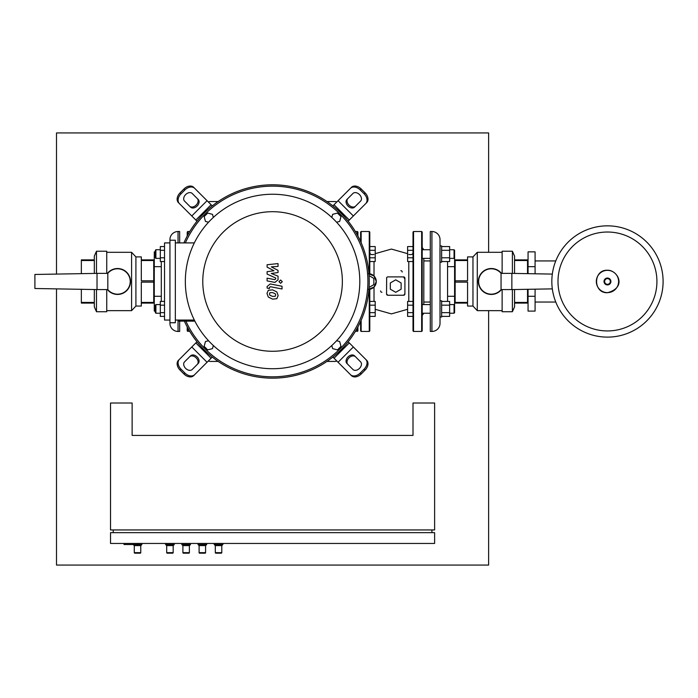 <?xml version="1.0" encoding="UTF-8"?>
<svg xmlns="http://www.w3.org/2000/svg" width="698" height="698" viewBox="0 0 698 698"><rect width="100%" height="100%" fill="white"/><g stroke="black" fill="none" stroke-linecap="round" stroke-linejoin="round"><path stroke-width="1.05" d="M160.322 304.581L155.898 304.581L155.898 313.228L160.322 313.228M155.898 313.228L155.357 312.687L155.357 305.122L155.898 304.581M164.536 305.166L160.322 305.166L160.322 301.423L164.536 301.423M164.536 316.395L160.322 316.395L160.322 305.166M164.536 312.652L160.322 312.652M160.322 249.736L155.898 249.736L155.898 258.373L160.322 258.373M155.898 258.373L155.357 257.832L155.357 250.277L155.898 249.736M164.536 250.312L160.322 250.312L160.322 246.569L164.536 246.569M164.536 261.541L160.322 261.541L160.322 250.312M164.536 257.798L160.322 257.798M179.665 321.132L179.665 331.445L178.042 331.445A8.106 8.106 0 0 1 169.937 323.34L169.937 322.746L175.338 322.746L175.338 240.217L169.937 240.217L169.937 322.746M169.937 240.217L169.937 239.615A8.106 8.106 0 0 1 178.042 231.518L178.042 242.913M178.042 231.518L179.665 231.518L179.665 242.913M153.734 302.033L154.275 302.033M153.734 260.93L154.275 260.93M155.357 311.107L154.275 311.107L154.275 251.856L155.357 251.856M161.299 301.423L161.299 296.292L154.275 296.292M161.299 296.292L161.299 266.671L154.275 266.671M161.299 266.671L161.299 261.541M107.422 273.38A12.965 12.965 0 0 1 130.509 281.477A12.965 12.965 0 0 1 107.422 289.583M34.9 288.501L34.9 274.462L97.022 273.38L97.022 289.583L34.9 288.501M97.022 273.38L107.824 273.38L107.824 289.583L97.022 289.583M153.734 280.823L141.31 280.823L141.31 260.537L153.734 260.537L153.734 302.426L141.31 302.426L141.31 282.14L153.734 282.14M135.909 256.908L131.59 252.31L131.59 310.645L135.909 306.056L135.909 256.908L141.31 256.908L141.31 259.874L153.734 259.874L153.734 260.537M96.481 273.389L96.481 251.228L106.742 251.228L106.742 273.38M94.317 289.539L94.317 306.867L96.481 311.727L96.481 289.574M94.317 303.089L81.352 303.089L81.352 289.312M81.352 273.651L81.352 259.874L94.317 259.874M81.352 302.426L94.317 302.426M94.317 260.537L81.352 260.537M135.909 306.056L141.31 306.056L141.31 303.089L153.734 303.089L153.734 302.426M96.481 251.228L94.317 256.096L94.317 273.424M106.742 289.583L106.742 311.727L96.481 311.727M133.205 544.536L134.286 545.618L134.286 552.642A0.541 0.541 0 0 0 134.827 553.182L140.228 553.182A0.541 0.541 0 0 0 140.769 552.642L134.286 552.642M141.851 543.454L141.851 544.536L140.769 545.618L140.769 552.642M141.851 544.536L124.026 544.536L124.026 543.454M140.769 545.618L134.286 545.618M165.618 543.454L165.618 544.536L166.7 545.618L166.7 552.642A0.541 0.541 0 0 0 167.241 553.182L172.642 553.182A0.541 0.541 0 0 0 173.183 552.642L166.7 552.642M174.256 543.454L174.256 544.536L173.183 545.618L173.183 552.642M174.256 544.536L165.618 544.536M173.183 545.618L166.7 545.618M214.234 543.454L214.234 544.536L215.316 545.618L215.316 552.642A0.541 0.541 0 0 0 215.848 553.182L221.257 553.182A0.541 0.541 0 0 0 221.79 552.642L215.316 552.642M222.871 543.454L222.871 544.536L221.79 545.618L221.79 552.642M222.871 544.536L214.234 544.536M221.79 545.618L215.316 545.618M198.023 543.454L198.023 544.536L199.105 545.618L199.105 552.642A0.541 0.541 0 0 0 199.645 553.182L205.046 553.182A0.541 0.541 0 0 0 205.587 552.642L199.105 552.642M206.669 543.454L206.669 544.536L205.587 545.618L205.587 552.642M206.669 544.536L198.023 544.536M205.587 545.618L199.105 545.618M181.82 543.454L181.82 544.536L182.902 545.618L182.902 552.642A0.541 0.541 0 0 0 183.443 553.182L188.844 553.182A0.541 0.541 0 0 0 189.385 552.642L182.902 552.642M190.467 543.454L190.467 544.536L189.385 545.618L189.385 552.642M190.467 544.536L181.82 544.536M189.385 545.618L182.902 545.618M434.618 403.016L434.618 529.948L110.52 529.948L110.52 403.016L132.131 403.016L132.131 435.421L413.007 435.421L413.007 403.016L434.618 403.016M137.532 543.454L137.532 544.536M113.224 532.653L113.224 529.948M431.914 532.653L431.914 529.948M434.618 532.653L110.52 532.653L110.52 543.454L434.618 543.454L434.618 532.653M369.792 257.798L375.201 257.798L375.201 261.541L369.792 261.541M369.792 246.569L375.201 246.569L375.201 257.798M369.792 250.312L375.201 250.312M369.792 312.652L375.201 312.652L375.201 316.395L369.792 316.395M369.792 301.423L375.201 301.423L375.201 312.652M369.792 305.166L375.201 305.166M535.087 260.93L555.765 260.93M535.087 302.033L555.765 302.033M656.923 281.477A49.462 49.462 0 0 0 607.461 232.024A49.462 49.462 0 0 0 557.999 281.477A49.462 49.462 0 0 1 607.461 232.024A49.462 49.462 0 0 1 656.923 281.477A49.462 49.462 0 0 1 607.461 330.939A49.462 49.462 0 0 1 557.999 281.477A49.462 49.462 0 0 0 607.461 330.939A49.462 49.462 0 0 0 656.923 281.477M607.461 337.117A55.639 55.639 0 0 1 551.83 281.477A55.639 55.639 0 0 1 607.461 225.847A55.639 55.639 0 0 1 663.1 281.477A55.639 55.639 0 0 1 607.461 337.117A55.639 55.639 0 0 1 551.83 281.477A55.639 55.639 0 0 1 607.461 225.847M369.076 275.658L373.849 278.406L373.849 284.644L369.076 287.401M390.322 289.19L390.322 282.952L395.722 279.837L401.123 282.952L401.123 289.19L395.722 292.305L390.322 289.19M430.291 258.373L422.194 258.373M430.291 249.736L422.194 249.736M441.633 262.16L440.019 262.16L440.019 245.949L441.633 245.949L441.633 262.16M449.634 249.736L454.058 249.736L454.058 258.373L449.634 258.373M454.058 258.373L454.599 257.832L454.599 250.277L454.058 249.736M413.007 257.798L407.606 257.798L407.606 261.541L413.007 261.541M413.007 246.569L407.606 246.569L407.606 257.798M413.007 250.312L407.606 250.312M441.633 250.312L449.634 250.312L449.634 246.569L441.633 246.569M441.633 261.541L449.634 261.541L449.634 250.312M441.633 257.798L449.634 257.798M430.291 313.228L422.194 313.228M430.291 304.581L422.194 304.581M441.633 317.005L440.019 317.005L440.019 300.803L441.633 300.803L441.633 317.005M449.634 304.581L454.058 304.581L454.058 313.228L449.634 313.228M454.058 313.228L454.599 312.687L454.599 257.832M454.058 304.581L454.599 305.122M413.007 312.652L407.606 312.652L407.606 316.395L413.007 316.395M413.007 301.423L407.606 301.423L407.606 312.652M413.007 305.166L407.606 305.166M441.633 305.166L449.634 305.166L449.634 301.423L441.633 301.423M441.633 316.395L449.634 316.395L449.634 305.166M441.633 312.652L449.634 312.652M368.448 289.356L374.015 287.035L376.274 281.477L374.015 276.024L368.448 273.695M387.713 276.897L387.277 277.036M386.648 277.699L386.544 293.902A1.352 1.352 0 0 0 387.887 295.254L403.557 295.254A1.352 1.352 0 0 0 404.91 293.902L404.91 278.24A1.352 1.352 0 0 0 403.557 276.888L387.887 276.888A1.352 1.352 0 0 0 386.544 278.24M404.77 278.825L403.557 276.888M413.548 231.518L413.548 331.445L413.007 330.904L413.007 232.059L413.548 231.518L421.653 231.518L422.194 232.059L422.194 330.904L421.653 331.445L421.653 231.518M413.548 331.445L421.653 331.445M422.194 247.45L423.808 249.736M422.194 315.513L423.808 313.228M423.808 258.373L423.808 304.581M386.544 293.989L387.887 295.254M403.557 295.254L404.901 293.945M368.945 273.712A7.835 7.835 0 0 1 376.274 281.53A7.835 7.835 0 0 1 368.937 289.347M369.792 289.242L369.792 330.904L369.259 331.445L369.259 289.321M369.259 273.738L369.259 231.518L369.792 232.059L369.792 273.808M360.613 241.525L360.613 232.059L361.154 231.518L361.154 242.738M361.154 320.225L361.154 331.445L360.613 330.904L360.613 321.438M400.853 270.676A1.352 1.352 0 0 1 402.205 272.028M381.946 292.288A1.352 1.352 0 0 1 380.602 290.935M440.019 245.949L440.019 239.615A8.106 8.106 0 0 0 431.914 231.518L430.291 231.518L430.291 331.445L431.914 331.445A8.106 8.106 0 0 0 440.019 323.34L440.019 317.005M440.019 313.882L439.967 248.924M455.14 302.033L454.599 302.033M455.14 260.93L454.599 260.93M447.575 301.423L447.575 296.292L454.599 296.292M447.575 296.292L447.575 266.671L454.599 266.671M447.575 266.671L447.575 261.541M527.522 302.033L528.063 302.033M527.522 260.93L528.063 260.93M528.063 296.292L535.087 296.292L535.087 311.107L528.063 311.107L528.063 289.304M528.063 273.66L528.063 251.856L535.087 251.856L535.087 266.671L528.063 266.671M535.087 296.292L535.087 289.181M535.087 273.782L535.087 266.671M511.861 273.38L501.051 273.38L501.051 289.583L511.861 289.583L511.861 273.38L552.319 274.087M511.861 289.583L552.319 288.876M501.452 273.38A12.965 12.965 0 0 0 478.366 281.477A12.965 12.965 0 0 0 501.452 289.583A12.965 12.965 0 0 1 478.366 281.477A12.965 12.965 0 0 1 501.452 273.38M455.14 280.823L467.564 280.823L467.564 260.537L455.14 260.537L455.14 302.426L467.564 302.426L467.564 282.14L455.14 282.14M455.14 302.426L455.14 303.089L467.564 303.089L467.564 306.056L472.965 306.056L477.284 310.645L502.132 310.645M502.132 252.31L477.284 252.31L472.965 256.908L472.965 306.056M477.284 252.31L477.284 310.645M502.132 289.583L502.132 311.727L512.393 311.727L512.393 289.574M512.393 273.389L512.393 251.228L514.557 256.096L514.557 273.424M514.557 303.089L527.522 303.089L527.522 289.312M527.522 273.651L527.522 259.874L514.557 259.874M527.522 302.426L514.557 302.426M514.557 260.537L527.522 260.537M455.14 260.537L455.14 259.874L467.564 259.874L467.564 256.908L472.965 256.908M514.557 289.539L514.557 306.867L512.393 311.727M512.393 251.228L502.132 251.228L502.132 273.38M355.343 231.518L357.376 231.518L357.376 235.043M355.343 331.445L357.908 330.904L357.908 326.917M357.376 231.518L357.908 232.059L357.908 236.037M189.795 231.518L187.762 231.518L187.762 235.043M189.795 331.445L187.221 330.904L187.221 326.917M187.762 231.518L187.221 232.059L187.221 236.037M275.221 296.284L275.71 295.097L275.221 293.745L272.578 292.602L269.917 292.715L269.428 293.875L269.917 295.254L272.578 296.397L275.221 296.284M276.818 291.939L272.578 289.871L268.32 290.281L266.976 293.404L268.32 297.06L272.578 299.128L276.818 298.709L278.162 295.577L276.818 291.939M282.044 286.25L270.231 283.946L267.098 286.529L267.098 288.082L269.411 288.536L269.411 287.48L270.396 286.712L282.044 288.972L282.044 286.25M278.973 281.669L280.622 283.318L282.28 281.669L280.622 280.011L278.973 281.669M267.098 267.125L273.965 270.745L267.098 271.697L267.098 274.087L275.727 278.013L275.727 278.86L274.75 279.636L267.09 278.17L267.09 280.893L274.925 282.402L278.048 279.802L278.04 276.19L271.278 273.459L278.04 272.525L278.04 270.388L271.278 266.854L278.04 266.4L278.04 263.591L267.098 264.743L267.098 267.125M348.145 341.784L349.305 342.936L334.019 358.214L332.867 357.062A96.69 96.69 0 0 0 272.569 184.796A96.69 96.69 0 0 0 183.906 242.913A96.69 96.69 0 0 1 196.993 221.179L195.833 220.027L211.11 204.75L212.271 205.901A96.69 96.69 0 0 0 196.993 221.179M184.385 321.132A96.69 96.69 0 0 0 272.569 378.168A96.69 96.69 0 0 1 184.385 321.132A96.69 96.69 0 0 0 369.259 281.477A96.69 96.69 0 0 0 183.906 242.913M365.769 203.563L366.72 202.603A8.106 5.732 -135 0 0 365.045 192.823L364.086 193.782A8.106 5.732 45 0 1 365.769 203.563L353.354 215.97L338.076 200.692L334.019 204.75L349.305 220.027L353.354 215.97M349.305 220.027L348.145 221.179M332.867 205.901L334.019 204.75M338.076 200.692L350.492 188.286A8.106 5.732 45 0 1 360.264 189.961L361.224 189.01A8.106 5.732 -135 0 0 351.443 187.326L350.492 188.286M346.897 199.506L352.961 193.451A5.401 3.822 45 0 1 359.479 194.568A5.401 3.822 45 0 1 360.596 201.094L354.54 207.149A5.401 3.822 45 0 1 348.023 206.032A5.401 3.822 45 0 1 346.897 199.506M347.857 198.555A5.401 3.822 -135 0 0 348.974 205.072A5.401 3.822 -135 0 0 355.491 206.198M361.224 189.01L365.045 192.823M364.086 193.782L360.264 189.961M211.11 204.75L207.062 200.692L191.784 215.97L195.833 220.027M191.784 215.97L179.369 203.563A8.106 5.732 -45 0 1 181.052 193.782L180.093 192.823A8.106 5.732 135 0 0 178.418 202.603L179.369 203.563M190.598 207.149L184.542 201.094A5.401 3.822 -45 0 1 185.659 194.568A5.401 3.822 -45 0 1 192.177 193.451L198.232 199.506A5.401 3.822 -45 0 1 197.115 206.032A5.401 3.822 -45 0 1 190.598 207.149M189.647 206.198A5.401 3.822 135 0 0 196.164 205.072A5.401 3.822 135 0 0 197.281 198.555M180.093 192.823L183.914 189.01L184.865 189.961A8.106 5.732 -45 0 1 194.646 188.286L193.695 187.326A8.106 5.732 135 0 0 183.914 189.01M207.062 200.692L194.646 188.286M184.865 189.961L181.052 193.782M350.492 374.678L351.443 375.637A8.106 5.732 -45 0 0 361.224 373.954L360.264 373.002A8.106 5.732 135 0 1 350.492 374.678L338.076 362.262L353.354 346.985L349.305 342.936M334.019 358.214L338.076 362.262M353.354 346.985L365.769 359.4A8.106 5.732 135 0 1 364.086 369.181L365.045 370.132A8.106 5.732 -45 0 0 366.72 360.351L365.769 359.4M354.54 355.814L360.596 361.869A5.401 3.822 135 0 1 359.479 368.387A5.401 3.822 135 0 1 352.961 369.512L346.897 363.449A5.401 3.822 135 0 1 348.023 356.931A5.401 3.822 135 0 1 354.54 355.814M355.491 356.765A5.401 3.822 -45 0 0 348.974 357.882A5.401 3.822 -45 0 0 347.857 364.408M365.045 370.132L361.224 373.954M360.264 373.002L364.086 369.181M212.271 357.062L211.11 358.214L195.833 342.936L196.993 341.784M179.369 359.4L178.418 360.351A8.106 5.732 45 0 0 180.093 370.132L181.052 369.181A8.106 5.732 -135 0 1 179.369 359.4L191.784 346.985L207.062 362.262L211.11 358.214M195.833 342.936L191.784 346.985M207.062 362.262L194.646 374.678A8.106 5.732 -135 0 1 184.865 373.002L183.914 373.954A8.106 5.732 45 0 0 193.695 375.637L194.646 374.678M198.232 363.449L192.177 369.512A5.401 3.822 -135 0 1 185.659 368.387A5.401 3.822 -135 0 1 184.542 361.869L190.598 355.814A5.401 3.822 -135 0 1 197.115 356.931A5.401 3.822 -135 0 1 198.232 363.449M197.281 364.408A5.401 3.822 45 0 0 196.164 357.882A5.401 3.822 45 0 0 189.647 356.765M183.914 373.954L180.093 370.132M181.052 369.181L184.865 373.002M213.326 345.519L212.506 348.607L207.681 349.899L204.156 346.365L205.448 341.549L208.528 340.72M208.528 222.243L205.448 221.414L204.156 216.598L207.681 213.065L212.506 214.356L213.326 217.444M331.803 217.444L332.632 214.356L337.457 213.065L340.982 216.598L339.69 221.414L336.602 222.243M272.569 368.719A87.233 87.233 0 0 1 185.336 281.477A87.233 87.233 0 0 1 272.569 194.245A87.233 87.233 0 0 1 359.802 281.477A87.233 87.233 0 0 1 272.569 368.719M272.569 351.269A69.791 69.791 0 0 1 202.778 281.477A69.791 69.791 0 0 1 272.569 211.695A69.791 69.791 0 0 1 342.36 281.477A69.791 69.791 0 0 1 272.569 351.269M194.864 321.132L179.002 321.132L179.002 320.05M272.569 378.168A96.69 96.69 0 0 0 369.259 281.477A96.69 96.69 0 0 0 272.569 184.796M185.38 242.913A95.338 95.338 0 0 1 367.907 281.477A95.338 95.338 0 0 1 185.869 321.132M169.937 242.913L164.536 242.913L164.536 320.05L169.937 320.05M175.338 320.05L194.323 320.05M194.323 242.913L175.338 242.913M336.602 340.72L339.69 341.549L340.982 346.365L337.457 349.899L332.632 348.607L331.803 345.519M326.952 201.539L334.682 201.539A5.401 5.401 0 0 1 336.802 201.966M218.186 201.539L210.447 201.539A5.401 5.401 0 0 0 208.336 201.966M218.186 361.424L210.447 361.424A5.401 5.401 0 0 1 208.336 360.988M336.802 360.988A5.401 5.401 0 0 1 334.682 361.424L326.952 361.424M56.503 288.876L56.503 565.066L488.626 565.066L488.626 310.645M488.626 252.31L488.626 132.934L56.503 132.934L56.503 274.087M178.042 320.05L178.042 331.445M107.771 273.38A12.695 12.695 0 0 1 126.233 272.229A12.695 12.695 0 0 1 126.233 290.734A12.695 12.695 0 0 1 107.771 289.583M607.461 292.619A11.133 11.133 0 0 1 596.328 281.477A11.133 11.133 0 0 1 607.461 270.344A11.133 11.133 0 0 1 618.603 281.477A11.133 11.133 0 0 1 607.461 292.619M607.461 284.915A3.438 3.438 0 0 1 604.023 281.477A3.438 3.438 0 0 1 607.461 278.04A3.438 3.438 0 0 1 610.898 281.477A3.438 3.438 0 0 1 607.461 284.915M607.461 284.339A2.862 2.862 0 0 1 604.608 281.477A2.862 2.862 0 0 1 607.461 278.624A2.862 2.862 0 0 1 610.322 281.477A2.862 2.862 0 0 1 607.461 284.339M374.015 261.541L374.015 276.015M408.792 301.423L408.792 261.541M374.015 287.035L374.015 301.423M431.914 231.518L431.914 331.445M501.103 273.38A12.695 12.695 0 0 0 482.641 272.229A12.695 12.695 0 0 0 482.641 290.734A12.695 12.695 0 0 0 501.103 289.583M357.376 327.92L357.376 331.445M187.762 327.92L187.762 331.445M106.742 252.31L131.59 252.31M106.742 310.645L131.59 310.645M607.461 270.248C592.977 269.559 592.977 293.404 607.461 292.715C627.781 287.175 617.067 269.716 607.461 270.248M375.201 253.662L391.404 249.073L407.606 253.662M374.015 254.421C371.188 255.023 369.783 254.281 369.792 252.187M369.259 231.518L361.154 231.518M369.259 331.445L361.154 331.445M408.792 254.421C411.611 255.023 413.024 254.281 413.007 252.187M407.606 309.301L391.404 313.891L375.201 309.301M423.808 260.93L430.291 260.93M423.808 302.033L430.291 302.033"/></g></svg>
